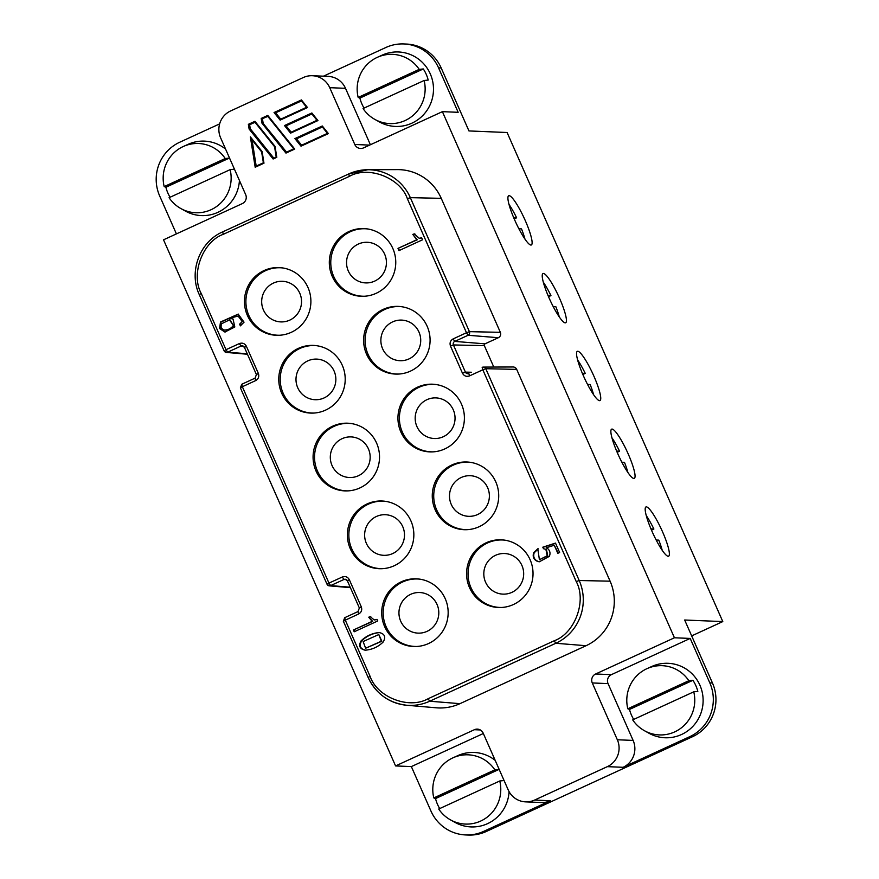 <?xml version="1.0" encoding="UTF-8"?>
<svg xmlns="http://www.w3.org/2000/svg" width="879" height="879" viewBox="0 0 879 879"><rect width="100%" height="100%" fill="white"/><g stroke="black" fill="none" stroke-linecap="round" stroke-linejoin="round"><path stroke-width="1.32" d="M289.784 320.121A20.327 19.942 92.4 0 1 263.425 309.957A20.327 19.942 92.4 0 1 282.445 281.291A20.327 19.942 92.4 0 1 289.784 320.121M408.966 358.929A20.327 19.942 92.4 0 1 382.618 348.765A20.327 19.942 92.4 0 1 401.637 320.099A20.327 19.942 92.4 0 1 408.966 358.929M358.412 475.737A20.327 19.942 92.4 0 1 330.669 461.09A20.327 19.942 92.4 0 1 351.084 436.907A20.327 19.942 92.4 0 1 358.412 475.737M477.605 514.545A20.327 19.942 92.4 0 1 451.246 504.37A20.327 19.942 92.4 0 1 470.276 475.704A20.327 19.942 92.4 0 1 477.605 514.545M427.051 631.353A20.327 19.942 92.4 0 1 400.692 621.178A20.327 19.942 92.4 0 1 419.712 592.523A20.327 19.942 92.4 0 1 427.051 631.353M511.919 592.347A20.327 19.942 92.4 0 1 485.56 582.184A20.327 19.942 92.4 0 1 504.59 553.517A20.327 19.942 92.4 0 1 511.919 592.347M392.737 553.539A20.327 19.942 92.4 0 1 366.378 543.376A20.327 19.942 92.4 0 1 385.398 514.709A20.327 19.942 92.4 0 1 392.737 553.539M443.291 436.731A20.327 19.942 92.4 0 1 415.536 422.085A20.327 19.942 92.4 0 1 435.951 397.901A20.327 19.942 92.4 0 1 443.291 436.731M324.098 397.934A20.327 19.942 92.4 0 1 297.739 387.76A20.327 19.942 92.4 0 1 316.77 359.104A20.327 19.942 92.4 0 1 324.098 397.934M374.652 281.126A20.327 19.942 92.4 0 1 348.293 270.952A20.327 19.942 92.4 0 1 367.323 242.285A20.327 19.942 92.4 0 1 374.652 281.126M279.874 335.229A33.754 33.105 92.4 0 1 248.801 315.374A33.754 33.105 92.4 0 1 252.24 281.665A33.754 33.105 92.4 0 1 282.642 267.941M399.055 374.036A33.754 33.105 92.4 0 1 367.993 354.171A33.754 33.105 92.4 0 1 371.421 320.472A33.754 33.105 92.4 0 1 401.835 306.738M348.502 490.845A33.754 33.105 92.4 0 1 317.44 470.99A33.754 33.105 92.4 0 1 334.075 426.337A33.754 33.105 92.4 0 1 351.281 423.557M467.694 529.641A33.754 33.105 92.4 0 1 436.621 509.787A33.754 33.105 92.4 0 1 440.06 476.088A33.754 33.105 92.4 0 1 470.463 462.354M417.14 646.461A33.754 33.105 92.4 0 1 386.068 626.595A33.754 33.105 92.4 0 1 389.507 592.896A33.754 33.105 92.4 0 1 419.909 579.162M651.482 530.125L653.888 529.015A27.095 4.703 65.3 0 0 646.263 515.599M652.02 531.356A27.095 4.703 -114.7 0 1 645.966 506.952A27.095 4.703 -114.7 0 1 662.535 531.795A27.095 4.703 -114.7 0 1 668.6 556.198A27.095 4.703 -114.7 0 1 652.02 531.356M582.854 374.509L585.26 373.399A27.095 4.703 65.3 0 0 577.635 359.983M583.392 375.751A27.095 4.703 -114.7 0 1 577.327 351.336A27.095 4.703 -114.7 0 1 593.907 376.179A27.095 4.703 -114.7 0 1 599.961 400.582A27.095 4.703 -114.7 0 1 583.392 375.751M514.215 218.893L516.621 217.794A27.095 4.703 65.3 0 0 508.996 204.378M514.753 220.135A27.095 4.703 -114.7 0 1 508.699 195.731A27.095 4.703 -114.7 0 1 525.268 220.563A27.095 4.703 -114.7 0 1 531.334 244.977A27.095 4.703 -114.7 0 1 514.753 220.135M548.529 296.706L550.946 295.597A27.095 4.703 65.3 0 0 543.321 282.181M549.067 297.937A27.095 4.703 -114.7 0 1 543.013 273.534A27.095 4.703 -114.7 0 1 559.593 298.377A27.095 4.703 -114.7 0 1 565.647 322.78A27.095 4.703 -114.7 0 1 549.067 297.937M617.168 452.311L619.574 451.213A27.095 4.703 65.3 0 0 611.949 437.797M617.706 453.553A27.095 4.703 -114.7 0 1 611.652 429.15A27.095 4.703 -114.7 0 1 628.221 453.982A27.095 4.703 -114.7 0 1 634.275 478.396A27.095 4.703 -114.7 0 1 617.706 453.553M502.008 607.455A33.754 33.105 92.4 0 1 470.935 587.59A33.754 33.105 92.4 0 1 474.374 553.891A33.754 33.105 92.4 0 1 504.788 540.156M382.826 568.647A33.754 33.105 92.4 0 1 351.754 548.793A33.754 33.105 92.4 0 1 355.193 515.083A33.754 33.105 92.4 0 1 385.595 501.36M433.38 451.839A33.754 33.105 92.4 0 1 402.307 431.985A33.754 33.105 92.4 0 1 418.942 387.331A33.754 33.105 92.4 0 1 436.149 384.552M314.188 413.042A33.754 33.105 92.4 0 1 283.115 393.177A33.754 33.105 92.4 0 1 286.554 359.478A33.754 33.105 92.4 0 1 316.967 345.744M364.741 296.223A33.754 33.105 92.4 0 1 333.668 276.369A33.754 33.105 92.4 0 1 337.107 242.67A33.754 33.105 92.4 0 1 367.521 228.936M247.362 315.363A33.874 33.226 92.4 0 1 250.998 281.269A33.874 33.226 92.4 0 1 281.983 267.842A33.874 33.226 92.4 0 1 307.98 287.51A33.874 33.226 92.4 0 1 279.203 335.273A33.874 33.226 92.4 0 1 247.362 315.363M366.543 354.171A33.874 33.226 92.4 0 1 370.191 320.066A33.874 33.226 92.4 0 1 401.176 306.65A33.874 33.226 92.4 0 1 427.172 326.307A33.874 33.226 92.4 0 1 398.396 374.069A33.874 33.226 92.4 0 1 366.543 354.171M315.99 470.979A33.874 33.226 92.4 0 1 319.637 436.885A33.874 33.226 92.4 0 1 350.622 423.458A33.874 33.226 92.4 0 1 376.608 443.115A33.874 33.226 92.4 0 1 347.842 490.889A33.874 33.226 92.4 0 1 315.99 470.979M435.182 509.787A33.874 33.226 92.4 0 1 438.819 475.682A33.874 33.226 92.4 0 1 469.804 462.255A33.874 33.226 92.4 0 1 495.8 481.923A33.874 33.226 92.4 0 1 467.024 529.685A33.874 33.226 92.4 0 1 435.182 509.787M384.628 626.595A33.874 33.226 92.4 0 1 388.265 592.49A33.874 33.226 92.4 0 1 419.25 579.074A33.874 33.226 92.4 0 1 445.246 598.731A33.874 33.226 92.4 0 1 416.47 646.494A33.874 33.226 92.4 0 1 384.628 626.595M230.133 169.647A34.655 33.995 92.4 0 1 211.092 209.707A34.655 33.995 92.4 0 1 180.865 208.554A34.655 33.995 92.4 0 1 169.087 197.698L230.133 169.647L234.21 169.218A35.962 35.27 -87.6 0 0 233.792 167.713M183.436 146.441A34.655 33.995 92.4 0 1 225.233 158.528L229.309 158.11L165.889 187.249L164.186 186.59A34.655 33.995 92.4 0 1 183.228 146.529A34.655 33.995 92.4 0 1 183.436 146.441L188.183 144.288A37.259 36.555 92.4 0 1 225.562 149.056M239.429 180.492A37.259 36.555 92.4 0 1 217.926 212.322A37.259 36.555 92.4 0 1 185.425 211.092L180.865 208.554M230.144 159.429A35.962 35.27 -87.6 0 0 229.309 158.11M499.766 780.981A34.655 33.995 92.4 0 1 480.725 821.041A34.655 33.995 92.4 0 1 450.498 819.887A34.655 33.995 92.4 0 1 438.72 809.032L499.766 780.981L503.843 780.552A35.962 35.27 -87.6 0 0 503.425 779.047M439.709 808.581A35.962 35.27 -87.6 0 1 435.523 798.582L433.808 797.923A34.655 33.995 92.4 0 1 452.861 757.863A34.655 33.995 92.4 0 1 453.059 757.775L457.816 755.621A37.259 36.555 92.4 0 1 495.196 760.39M509.073 791.627A37.259 36.555 92.4 0 1 487.548 823.656A37.259 36.555 92.4 0 1 455.058 822.425L450.498 819.887M453.059 757.775A34.655 33.995 92.4 0 1 494.866 769.861L498.942 769.444A35.962 35.27 -87.6 0 1 499.766 770.762M424.128 80.494A34.655 33.995 92.4 0 1 405.076 120.555A34.655 33.995 92.4 0 1 374.861 119.401A34.655 33.995 92.4 0 1 363.071 108.546L424.128 80.494L428.205 80.066A35.962 35.27 -87.6 0 0 423.304 68.958L359.885 98.096A35.962 35.27 -87.6 0 0 364.071 108.095M359.885 98.096L358.171 97.437A34.655 33.995 92.4 0 1 377.223 57.377A34.655 33.995 92.4 0 1 377.421 57.289L382.178 55.135A37.259 36.555 92.4 0 1 430.325 73.99A37.259 36.555 92.4 0 1 411.91 123.17A37.259 36.555 92.4 0 1 379.42 121.939L374.861 119.401M377.421 57.289A34.655 33.995 92.4 0 1 419.217 69.375L423.304 68.958M693.751 691.828A34.655 33.995 92.4 0 1 674.709 731.888A34.655 33.995 92.4 0 1 644.494 730.735A34.655 33.995 92.4 0 1 632.704 719.879L693.751 691.828L697.827 691.399A35.962 35.27 -87.6 0 0 692.927 680.291L688.85 680.709A34.655 33.995 92.4 0 0 647.054 668.622L651.8 666.469A37.259 36.555 92.4 0 1 699.959 685.323A37.259 36.555 92.4 0 1 681.544 734.503A37.259 36.555 92.4 0 1 649.054 733.273L644.494 730.735M633.704 719.429A35.962 35.27 -87.6 0 1 629.507 709.43L627.804 708.771A34.655 33.995 92.4 0 1 646.845 668.71A34.655 33.995 92.4 0 1 647.054 668.622M469.496 587.59A33.874 33.226 92.4 0 1 473.144 553.484A33.874 33.226 92.4 0 1 504.117 540.069A33.874 33.226 92.4 0 1 530.114 559.725A33.874 33.226 92.4 0 1 501.338 607.488A33.874 33.226 92.4 0 1 469.496 587.59M350.303 548.782A33.874 33.226 92.4 0 1 353.951 514.687A33.874 33.226 92.4 0 1 384.936 501.261A33.874 33.226 92.4 0 1 410.932 520.928A33.874 33.226 92.4 0 1 382.156 568.691A33.874 33.226 92.4 0 1 350.303 548.782M400.857 431.974A33.874 33.226 92.4 0 1 404.505 397.879A33.874 33.226 92.4 0 1 435.49 384.453A33.874 33.226 92.4 0 1 461.486 404.12A33.874 33.226 92.4 0 1 432.71 451.883A33.874 33.226 92.4 0 1 400.857 431.974M281.676 393.177A33.874 33.226 92.4 0 1 285.323 359.071A33.874 33.226 92.4 0 1 316.297 345.656A33.874 33.226 92.4 0 1 342.294 365.312A33.874 33.226 92.4 0 1 313.517 413.075A33.874 33.226 92.4 0 1 281.676 393.177M332.229 276.369A33.874 33.226 92.4 0 1 335.877 242.263A33.874 33.226 92.4 0 1 366.851 228.837A33.874 33.226 92.4 0 1 392.847 248.504A33.874 33.226 92.4 0 1 364.071 296.267A33.874 33.226 92.4 0 1 332.229 276.369M691.674 635.891L722.791 621.585L507.095 132.509L468.957 130.938L441.181 67.958A40.643 39.874 -87.6 0 0 406.483 44.06L403.857 43.95A40.643 39.874 -87.6 0 0 385.837 47.51L323.45 76.187M722.791 621.585L684.664 620.014L712.451 682.994L709.814 682.884L690.202 638.429L611.399 674.643A6.779 6.647 -87.6 0 0 608.059 683.609L633.122 740.415A20.327 19.942 92.4 0 1 623.101 767.301L689.784 736.657A40.643 39.874 -87.6 0 0 709.814 682.884M395.572 765.928L474.374 729.713A6.779 6.647 92.4 0 1 483.164 733.108L508.216 789.913A20.327 19.942 -87.6 0 0 534.575 800.077L550.353 800.736L483.67 831.38A40.643 39.874 -87.6 0 1 465.65 834.94A40.643 39.874 -87.6 0 1 430.952 811.042L411.35 766.587L395.572 765.928L163.527 239.813L242.329 203.598A6.779 6.647 92.4 0 0 245.67 194.633L220.618 137.827A20.327 19.942 -87.6 0 1 230.628 110.941L303.376 77.506A20.327 19.942 -87.6 0 1 329.735 87.68L345.513 88.329L370.389 144.738M176.404 233.891L159.692 196.006A40.643 39.874 -87.6 0 1 179.723 142.233L219.64 123.895M403.857 43.95A40.643 39.874 -87.6 0 1 438.555 67.848L458.157 112.303L442.39 111.655L674.435 637.78L690.202 638.429M465.65 834.94L468.287 835.05A40.643 39.874 -87.6 0 0 486.296 831.49L692.41 736.767A40.643 39.874 -87.6 0 0 712.451 682.994M534.575 800.077L607.323 766.653A20.327 19.942 -87.6 0 0 617.344 739.766L592.281 682.95A6.779 6.647 92.4 0 1 595.621 673.995L674.435 637.78M442.39 111.655L363.576 147.881A6.779 6.647 92.4 0 1 354.786 144.486L329.735 87.68M407.384 198.753L466.485 332.745L453.135 338.909C450.367 340.558 449.477 342.942 450.477 346.051L462.464 373.212C464.079 376.036 466.408 376.937 469.463 375.915L482.824 369.795L576.25 581.601C586.93 600.961 574.811 633.495 554.199 640.78L428.106 698.728C409.098 709.65 377.201 697.344 370.092 676.347L345.304 620.156L358.654 613.992C361.423 612.344 362.313 609.96 361.313 606.862L349.326 579.69C347.71 576.866 345.381 575.965 342.327 576.987L328.966 583.107L242.351 386.738L255.701 380.574C258.481 378.926 259.36 376.542 258.36 373.443L246.384 346.271C244.758 343.447 242.428 342.546 239.385 343.568L226.013 349.688L201.225 293.487C190.545 274.138 202.664 241.593 223.277 234.319L349.37 176.371C368.367 165.439 400.275 177.756 407.384 198.753L410.328 197.654A47.444 46.543 92.4 0 0 367.774 169.724L348.798 173.921A47.444 46.543 92.4 0 1 367.774 169.724L397.495 169.614A48.784 47.851 92.4 0 1 441.247 198.335L500.349 332.328L469.43 331.658L410.328 197.654L441.247 198.335M471.507 372.256L465.409 372.125L453.421 344.953A2.681 2.637 92.4 0 1 454.751 341.404L468.089 335.273L466.474 332.778L469.43 331.658A2.736 2.681 92.4 0 1 468.089 335.273L498.338 337.712A4.065 3.988 -87.6 0 0 500.349 332.328M498.338 337.712L484.999 343.843A1.351 1.329 -87.6 0 0 484.34 345.634L493.789 367.059M516.687 369.378A4.065 3.988 -87.6 0 0 513.039 366.982L483.318 367.092A2.736 2.681 92.4 0 1 485.779 368.708L516.687 369.378L610.103 581.184A48.784 47.851 92.4 0 1 586.062 645.713L459.97 703.661A48.784 47.851 92.4 0 1 436.248 707.804L406.636 705.244A47.444 46.543 92.4 0 1 368.18 677.489L370.092 676.347M411.35 766.587L483.34 733.504M550.353 800.736A20.327 19.942 92.4 0 1 541.343 802.516L525.565 801.868M662.228 550.342A27.095 4.703 65.3 0 0 658.789 540.135L656.173 540.025M593.6 394.726A27.095 4.703 65.3 0 0 590.161 384.519L587.535 384.409M524.961 239.11A27.095 4.703 65.3 0 0 521.522 228.903L518.907 228.793M312.386 75.726L328.164 76.374A20.327 19.942 92.4 0 1 345.513 88.329M559.286 316.923A27.095 4.703 65.3 0 0 555.847 306.716L553.221 306.606M627.914 472.528A27.095 4.703 65.3 0 0 624.475 462.321L621.849 462.222M165.889 187.249A35.962 35.27 -87.6 0 0 170.076 197.248M273.721 158.044L250.273 128.763L249.12 129.037L248.372 124.324L249.636 124.752L254.998 122.291M248.372 124.324L254.943 121.302L275.072 146.43L276.797 157.308L273.116 159L273.446 158.176L249.878 128.752L249.24 124.73L254.877 122.137L274.567 146.716L276.193 156.912L273.116 159L249.12 129.037M276.797 157.308L273.435 158.176M275.072 146.43L276.182 156.912M254.888 122.137L254.943 121.302L254.888 122.137L274.567 146.705M250.372 136.893L262.129 151.573L263.359 162.813L255.822 166.263L255.185 167.241L250.372 136.893L261.623 151.847L263.37 162.802L255.822 166.263L251.559 139.3M262.129 151.573L263.975 163.197L263.37 162.802M261.612 151.858L251.548 139.278M267.82 116.391L262.063 118.841L262.711 122.851L261.942 123.137L261.195 118.434L262.063 118.841L267.71 116.248L293.806 148.815L286.268 152.276L262.711 122.851L286.543 152.144M261.195 118.434L267.776 115.413L294.729 149.067L285.95 153.1L286.268 152.276L285.95 153.1L261.942 123.137M294.729 149.067L293.806 148.815L294.729 149.067L293.806 148.815L286.257 152.276M267.71 116.248L267.776 115.413L267.71 116.248L293.795 148.815M327.449 133.355L301.321 145.354L296.113 138.838L322.23 126.84L327.449 133.355L301.332 145.354L301.003 146.178L294.915 138.585L296.509 138.86L322.351 126.983M301.332 145.354L301.003 146.178L328.383 133.597L322.241 126.84L322.296 125.994L322.241 126.84M311.781 113.798L317.011 120.324L290.894 132.322L290.575 133.147L284.488 125.554L286.071 125.829L311.913 113.951M317.011 120.324L290.883 132.333L290.575 133.147L317.956 120.566L317.022 120.324L317.956 120.566L317.022 120.324L311.869 112.973L311.803 113.809M274.05 112.523L301.431 99.942L307.518 107.546L306.584 107.293L280.467 119.302L280.137 120.126L274.05 112.523L275.643 112.798L301.475 100.92M301.354 100.766L306.573 107.293L280.445 119.302L280.137 120.126L307.518 107.546L306.584 107.293L307.518 107.546M280.456 119.291L275.248 112.787L301.365 100.777L301.431 99.942L306.584 107.293M653.888 529.015L650.954 528.894M585.26 373.399L582.327 373.278M516.621 217.794L513.699 217.673M550.946 295.597L548.013 295.476M619.574 451.213L616.64 451.092M244.043 322.175L238.198 314.122L220.497 322.011L219.574 328.515L224.903 332.042L234.803 326.977L233.023 318.989L229.518 318.308L238.121 316.055L242.219 321.538L239.626 324.175L240.374 325.867L244.043 322.175M545.914 549.463L547.21 555.759L539.409 559.725L537.783 548.793L533.641 552.792C532.41 556.956 533.817 559.868 537.86 561.527L539.387 561.747L549.309 556.363C550.529 553.594 550.122 551.122 548.089 548.925L546.211 547.815L554.253 545.222L557.824 553.32L559.626 552.484L555.495 543.101L542.804 547.188L543.475 548.694L546.441 549.485L547.738 555.781L539.409 559.725M412.8 234.396L416.756 239.758L398 248.372L398.989 250.614L422.546 239.791L421.678 237.813L419.173 238.286L414.328 233.891L412.8 234.396L417.283 239.78L398 248.372M368.74 617.201L372.169 621.365L353.413 629.99L354.204 631.781L377.761 620.959L377.069 619.376L374.212 619.959L370.257 616.662L368.74 617.201L372.696 621.387L353.413 629.99M365.576 650.218L365.214 650.196C372.235 649.647 378.256 646.878 383.277 641.901C386.024 636.89 384.661 633.781 379.201 632.55L379.168 632.55C372.213 633.177 366.18 635.956 361.093 640.868C358.346 645.867 359.72 648.977 365.214 650.196L365.389 650.207M164.186 186.59L225.233 158.528M250.273 128.763L249.636 124.752M256.196 166.098L252.042 139.904M262.458 118.852L263.096 122.873M301.607 145.222L296.509 138.86M291.169 132.191L286.071 125.829M280.742 119.17L275.643 112.798M433.808 797.923L494.866 769.861M358.171 97.437L419.217 69.375M627.804 708.771L688.85 680.709M238.462 314.133L221.025 322.022L220.047 328.416L225.167 332.053M239.626 324.175L240.78 325.626M242.219 321.538L240.154 324.197M238.121 316.055L242.747 321.56M542.804 547.188L543.475 548.694L546.441 549.485M555.561 543.266L543.332 547.21M554.253 545.222L558.253 553.122M537.86 561.527L539.651 561.758M538.3 548.815L534.168 552.814C532.938 556.978 534.344 559.89 538.387 561.549M414.855 233.913L413.328 234.418M421.755 238L419.173 238.286M398.528 248.394L399.418 250.416M370.784 616.684L369.268 617.223M377.146 619.563L374.212 619.959M353.94 630.012L354.633 631.583M379.717 632.572C372.74 633.199 366.708 635.978 361.621 640.89L361.093 640.868M361.621 640.89C358.874 645.889 360.247 648.999 365.741 650.218M435.523 798.582L498.942 769.444M629.507 709.43L692.927 680.291M224.749 330.021C228.419 330.075 231.375 328.691 233.616 325.878L229.88 319.703L221.64 323.703C220.42 326.867 221.277 328.966 224.222 329.999L225.453 330.097M365.631 648.23L381.849 641.241L378.816 634.539L363.104 641.549L365.631 648.23L381.321 641.22L378.816 634.539M233.616 325.878L229.353 319.692M224.222 329.999C227.892 330.054 230.847 328.669 233.089 325.856M438.555 67.848L441.181 67.958M263.975 163.197L255.185 167.241M294.915 138.585L322.296 125.994L328.383 133.597M284.488 125.554L311.869 112.973L317.956 120.566M480.319 729.955L474.374 729.713M595.621 673.995L611.399 674.643M689.784 736.657L692.41 736.767M623.101 767.301L607.323 766.653M483.67 831.38L486.296 831.49M354.786 144.486L369.619 145.101M617.344 739.766L633.122 740.415M608.059 683.609L592.281 682.95M459.97 703.661L429.71 701.222A47.444 46.543 92.4 0 1 406.636 705.244C388.826 703.057 375.992 693.795 368.136 677.467L343.403 621.288M428.106 698.728L429.71 701.222L555.814 643.274L586.062 645.713M610.103 581.184L579.195 580.514A47.444 46.543 92.4 0 1 555.814 643.274L554.199 640.78M576.25 581.601L579.195 580.514L485.779 368.708L482.824 369.795M450.477 346.051L453.421 344.953L484.34 345.634M199.324 294.63L199.28 294.608C188.491 271.853 199.742 241.648 222.673 231.88L348.765 173.932L222.673 231.88L223.277 234.319M290.894 132.322L285.675 125.807L311.792 113.809M345.304 620.156L343.348 621.266L344.711 617.684L345.315 620.124M482.164 367.367L482.23 367.334A2.736 2.681 92.4 0 1 483.318 367.092L482.186 367.345L482.802 369.784M453.135 338.909L454.751 341.404L484.999 343.843M462.464 373.212L465.409 372.125A2.681 2.637 92.4 0 0 468.826 373.498M348.765 173.932L349.37 176.371M247.241 353.776L227.65 352.193A2.736 2.681 92.4 0 1 224.112 350.82L199.28 294.608L201.225 293.487M247.449 354.248L226.321 352.424L224.057 350.798L226.013 349.688M256.459 374.575L258.36 373.443M246.384 346.271L244.472 347.403M243.494 346.26L240.989 346.062A2.681 2.637 92.4 0 1 244.439 347.337M350.194 587.194L330.603 585.612A2.736 2.681 92.4 0 1 327.054 584.238L328.966 583.107L330.603 585.612L343.942 579.481A2.681 2.637 92.4 0 1 347.392 580.755M242.351 386.738L240.45 387.87M359.412 607.993L361.313 606.862M349.326 579.69L347.425 580.821M346.447 579.679L343.942 579.481L342.327 576.987M239.385 343.568L240.989 346.062L227.65 352.193L226.046 349.699M255.13 378.124L255.701 380.574M350.402 587.666L329.273 585.843L327.01 584.216L240.396 387.848L241.758 384.266L255.097 378.135L241.758 384.266L242.362 386.705M358.083 611.542L358.654 613.992M358.017 611.575L344.744 617.673L358.05 611.553L359.357 607.971L347.37 580.799L345.249 579.25M467.815 373.707L468.859 373.476L469.463 375.915M255.097 378.135L256.404 374.553L244.428 347.381L242.296 345.832"/></g></svg>
